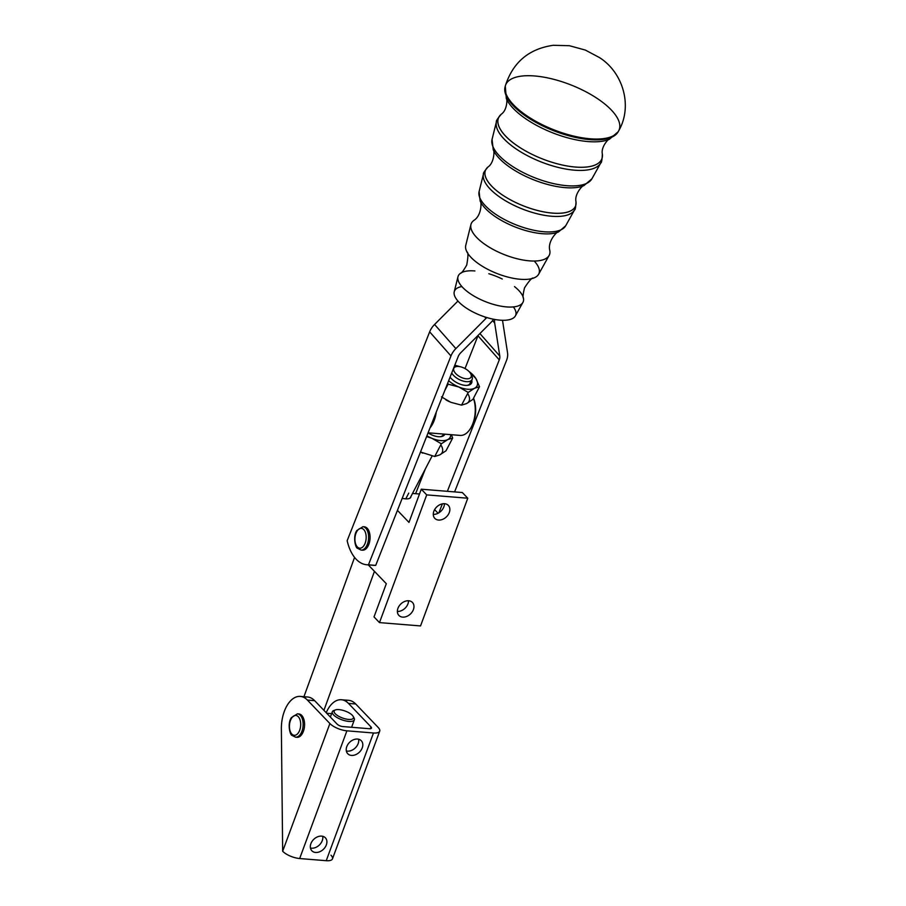<?xml version="1.0" encoding="UTF-8"?>
<svg xmlns="http://www.w3.org/2000/svg" width="906" height="906" viewBox="0 0 906 906"><rect width="100%" height="100%" fill="white"/><g stroke="black" fill="none" stroke-linecap="round" stroke-linejoin="round"><path stroke-width="1.36" d="M366.805 564.766L374.053 565.355A43.952 24.7 94.6 0 0 375.707 565.389L368.459 564.8L450.962 355.956L429.659 331.845A17.576 12.786 138.5 0 1 434.574 324.484A17.576 12.786 138.5 0 0 429.659 331.845L347.157 540.701A43.952 24.7 -85.4 0 0 366.805 564.766A43.952 24.7 -85.4 0 0 368.459 564.8L450.962 355.956A17.576 12.786 138.5 0 1 455.865 348.595L485.99 318.38A8.788 6.399 -41.5 0 0 486.76 317.53A8.788 6.399 -41.5 0 1 485.99 318.38L455.865 348.595L434.574 324.484L457.938 301.052L434.574 324.484L455.865 348.595A17.576 12.786 138.5 0 0 450.962 355.956L429.659 331.845L347.157 540.701A43.952 24.7 -85.4 0 0 368.459 564.8L375.707 565.389L458.21 356.545A8.788 6.399 138.5 0 1 460.656 352.864L490.78 322.638A17.576 12.786 -41.5 0 0 493.589 319.24A17.576 12.786 -41.5 0 1 490.78 322.638L460.656 352.864A8.788 6.399 138.5 0 0 458.21 356.545L375.707 565.389A43.952 24.7 94.6 0 1 372.423 565.129M386.307 583.702L368.266 564.891L386.307 583.702L374.019 616.907L386.307 583.702M379.478 622.603L374.019 616.907L379.478 622.603L426.715 494.891L379.478 622.603L420.543 625.933L467.779 498.221L426.715 494.891L421.267 489.195L426.715 494.891L467.779 498.221L462.332 492.536L421.267 489.195L408.98 522.4L421.267 489.195L462.332 492.536L467.779 498.221L420.543 625.933L379.478 622.603M397.44 510.361L408.98 522.4L397.44 510.361M444.597 503.713A9.377 6.942 -43.8 0 1 446.76 516.511A9.377 6.942 -43.8 0 1 433.374 515.423A9.377 6.942 -43.8 0 1 444.597 503.713A9.377 6.942 -43.8 0 1 448.345 505.389A9.377 6.942 -43.8 0 1 446.375 516.896A9.377 6.942 -43.8 0 1 434.812 518.368A9.377 6.942 -43.8 0 1 435.039 508.934A9.377 6.942 -43.8 0 1 444.597 503.713M408.697 600.769A9.377 6.942 -43.8 0 1 410.86 613.577A9.377 6.942 -43.8 0 1 397.474 612.49A9.377 6.942 -43.8 0 1 408.697 600.769A9.377 6.942 -43.8 0 1 412.445 602.456A9.377 6.942 -43.8 0 1 410.475 613.951A9.377 6.942 -43.8 0 1 398.9 615.434A9.377 6.942 -43.8 0 1 399.138 606.001A9.377 6.942 -43.8 0 1 408.697 600.769M433.283 514.381A9.377 6.942 136.2 0 0 444.427 503.702A9.377 6.942 136.2 0 1 433.283 514.381M397.372 611.437A9.377 6.942 136.2 0 0 408.515 600.757A9.377 6.942 136.2 0 1 397.372 611.437M438.074 513.249L434.608 509.636L438.074 513.249M419.489 493.997L412.536 493.442L419.489 493.997M410.928 496.499C410.667 498.821 407.745 499.433 402.185 498.345C406.817 499.308 409.671 498.991 410.758 497.394L410.928 496.499M485.99 318.38L484.653 316.851L485.99 318.38M363.657 526.828A11.721 6.591 94.6 0 1 370.01 539.036A11.721 6.591 94.6 0 1 361.777 550.055M494.619 319.433A17.576 12.786 138.5 0 0 494.665 322.955L499.784 356.047A8.788 6.399 -41.5 0 1 499.274 359.886L447.349 491.324L499.274 359.886L477.972 335.775L465.027 368.549L477.972 335.775A8.788 6.399 -41.5 0 0 478.13 335.333A8.788 6.399 -41.5 0 1 477.972 335.775L499.274 359.886A8.788 6.399 -41.5 0 0 499.784 356.047L479.908 333.555L499.784 356.047L494.665 322.955L492.592 320.611L494.665 322.955A17.576 12.786 138.5 0 1 494.619 319.433M442.4 503.838L438.855 512.807L442.4 503.838M454.597 491.901L506.511 360.475A17.576 12.786 -41.5 0 0 507.541 352.796L502.513 320.282L507.541 352.796A17.576 12.786 -41.5 0 1 506.511 360.475L454.597 491.901M425.446 468.742L415.594 493.691L425.446 468.742M428.085 432.808L460.112 435.412A23.443 13.171 94.6 0 0 473.023 423.136A23.443 13.171 94.6 0 0 473.453 398.3A23.443 13.171 94.6 0 1 469.535 429.908L470.282 428.889A21.982 12.356 94.6 0 0 473.532 398.164A21.982 12.356 94.6 0 1 469.908 429.376M405.775 498.878L408.731 493.124M466.318 378.787A9.672 4.813 -152.4 0 1 453.634 369.002A9.672 4.813 -152.4 0 1 467.439 370.124A9.672 4.813 -152.4 0 1 466.318 378.787M460.894 377.236A9.672 4.813 -152.4 0 1 453.917 370.86A9.672 4.813 -152.4 0 1 456.726 366.522A9.672 4.813 -152.4 0 1 470.758 373.861A9.672 4.813 -152.4 0 1 469.263 378.504A9.672 4.813 -152.4 0 1 460.894 377.236M471.12 374.722A11.721 5.832 27.6 0 1 472.026 379.648A11.721 5.832 27.6 0 1 466.307 381.664A11.721 5.832 27.6 0 1 451.709 372.978A11.721 5.832 27.6 0 0 459.738 379.784A11.721 5.832 27.6 0 0 469.874 381.335A11.721 5.832 27.6 0 0 471.698 375.696L470.758 373.861M456.726 366.522L454.687 366.794A11.721 5.832 27.6 0 0 454.11 366.896A11.721 5.832 27.6 0 1 455.809 366.715M338.98 709.613A10.26 3.715 -160 0 1 353.51 717.563A10.26 3.715 -160 0 1 338.867 716.374A10.26 3.715 -160 0 1 338.98 709.613M334.71 710.293A11.721 4.247 20 0 0 332.298 711.799A11.721 4.247 20 0 0 341.868 719.794A11.721 4.247 20 0 0 354.337 719.806A11.721 4.247 20 0 0 353.453 717.11M344.869 710.95A10.26 3.715 -160 0 1 353.159 716.386A10.26 3.715 -160 0 1 342.513 718.005A10.26 3.715 -160 0 1 335.401 709.93A10.26 3.715 -160 0 1 344.869 710.95M335.401 709.93L333.736 710.553A11.721 4.247 20 0 0 341.868 719.794A11.721 4.247 20 0 0 354.031 717.937L353.159 716.386M443.442 434.053A11.721 5.832 27.6 0 1 440.305 436.737A11.721 5.832 27.6 0 0 443.17 434.846L443.578 434.065M469.535 429.908A23.443 13.171 94.6 0 1 459.886 435.39M430.022 427.881A23.443 13.171 -85.4 0 0 436.262 412.083A23.443 13.171 -85.4 0 1 430.022 427.881M281.37 729.013L282.661 851.255L329.897 723.543L307.406 700.078A29.298 16.467 -85.4 0 0 290.124 701.312A29.298 16.467 -85.4 0 0 281.37 729.013L282.661 851.255L329.897 723.543L307.406 700.078A29.298 16.467 -85.4 0 0 300.328 696.408A29.298 16.467 -85.4 0 0 281.37 729.013M298.176 713.951A11.721 6.591 94.6 0 1 304.518 726.148A11.721 6.591 94.6 0 1 296.285 737.167M369.388 728.718A4.394 1.619 20.3 0 0 370.962 726.884L348.47 703.407A29.298 16.467 -85.4 0 0 341.392 699.749A29.298 16.467 -85.4 0 0 326.194 712.705A29.298 16.467 -85.4 0 1 348.47 703.407L355.718 703.996L348.47 703.407L370.962 726.884A4.394 1.619 20.3 0 1 371.46 728.118A4.394 1.619 20.3 0 1 369.388 728.718L342.808 726.567A4.394 1.619 -159.7 0 1 337.145 724.132L314.654 700.666L307.406 700.078L314.654 700.666L337.145 724.132A4.394 1.619 -159.7 0 0 342.808 726.567L369.388 728.718M330.962 855.185A13.182 4.87 20.3 0 1 326.228 860.7L299.66 858.537L346.907 730.825L373.476 732.988A13.182 4.87 20.3 0 0 379.705 731.165L332.468 858.877A13.182 4.87 20.3 0 1 326.228 860.7L373.476 732.988L326.228 860.7L299.66 858.537L346.907 730.825A13.182 4.87 -159.7 0 1 329.897 723.543A13.182 4.87 -159.7 0 0 346.907 730.825L373.476 732.988A13.182 4.87 20.3 0 0 378.21 727.473L355.718 703.996A29.298 16.467 94.6 0 0 344.96 700.757M379.705 731.165A13.182 4.87 20.3 0 0 378.21 727.473L355.718 703.996A29.298 16.467 94.6 0 0 348.64 700.338L341.392 699.749M310.441 848.027A9.377 6.942 136.2 0 0 319.331 845.038A9.377 6.942 136.2 0 0 322.695 836.295A9.377 6.942 136.2 0 1 319.795 844.573A9.377 6.942 136.2 0 1 311.505 848.197A9.377 6.942 136.2 0 1 310.441 848.027M346.352 750.972A9.377 6.942 136.2 0 0 355.231 747.982A9.377 6.942 136.2 0 0 358.595 739.228A9.377 6.942 136.2 0 1 355.696 747.507A9.377 6.942 136.2 0 1 347.406 751.142A9.377 6.942 136.2 0 1 346.352 750.972M370.282 728.718L370.962 726.884L370.282 728.718M315.594 852.467A9.377 6.942 -43.8 0 1 313.431 839.669A9.377 6.942 -43.8 0 1 326.817 840.757A9.377 6.942 -43.8 0 1 315.594 852.467A9.377 6.942 -43.8 0 1 311.845 850.779A9.377 6.942 -43.8 0 1 313.816 839.284A9.377 6.942 -43.8 0 1 325.39 837.812A9.377 6.942 -43.8 0 1 325.152 847.235A9.377 6.942 -43.8 0 1 315.594 852.467M351.494 755.411A9.377 6.942 -43.8 0 1 349.331 742.603A9.377 6.942 -43.8 0 1 362.728 743.69A9.377 6.942 -43.8 0 1 351.494 755.411A9.377 6.942 -43.8 0 1 347.745 753.724A9.377 6.942 -43.8 0 1 349.716 742.229A9.377 6.942 -43.8 0 1 361.29 740.746A9.377 6.942 -43.8 0 1 361.064 750.179A9.377 6.942 -43.8 0 1 351.494 755.411M299.66 858.537A13.182 4.87 -159.7 0 1 282.661 851.255A13.182 4.87 -159.7 0 0 299.66 858.537M300.328 696.408L307.576 696.997A29.298 16.467 94.6 0 1 314.654 700.666A29.298 16.467 94.6 0 0 303.895 697.427M368.889 544.189A11.721 6.591 94.6 0 1 362.491 550.18L361.041 550.067A11.721 6.591 -85.4 0 0 367.44 544.076A11.721 6.591 -85.4 0 0 362.944 526.703L364.393 526.816A11.721 6.591 94.6 0 1 368.889 544.189M355.911 533.43A9.966 5.595 94.6 0 1 365.639 533.158A9.966 5.595 94.6 0 1 360.078 548.198A9.966 5.595 94.6 0 1 355.911 533.43M357.326 546.952A9.966 5.595 94.6 0 1 358.13 529.738A9.966 5.595 94.6 0 1 366.16 538.107A9.966 5.595 94.6 0 1 357.326 546.952M361.041 550.067A11.721 6.591 -85.4 0 0 368.561 538.911A11.721 6.591 -85.4 0 0 362.944 526.703L356.885 530.474C352.615 536.397 355.537 548.187 357.508 548.277L361.041 550.067M303.408 731.312A11.721 6.591 94.6 0 1 297.009 737.303L295.56 737.178A11.721 6.591 -85.4 0 0 301.958 731.187A11.721 6.591 -85.4 0 0 297.451 713.815L298.901 713.939A11.721 6.591 94.6 0 1 303.408 731.312M290.418 720.542A9.966 5.595 94.6 0 1 300.158 720.281A9.966 5.595 94.6 0 1 294.597 735.321A9.966 5.595 94.6 0 1 290.418 720.542M291.845 734.064A9.966 5.595 94.6 0 1 292.649 716.85A9.966 5.595 94.6 0 1 300.679 725.23A9.966 5.595 94.6 0 1 291.845 734.064M295.56 737.178A11.721 6.591 -85.4 0 0 303.068 726.034A11.721 6.591 -85.4 0 0 297.451 713.815L291.404 717.597C287.134 723.509 290.056 735.31 292.026 735.4L295.56 737.178M451.437 434.699L452.66 438.074L447.689 439.625L441.347 443.793L431.992 438.345L426.601 436.567L431.992 438.345A19.049 9.479 27.6 0 0 447.689 439.625L441.347 443.793L431.992 438.345A19.049 9.479 27.6 0 1 426.907 435.786A19.049 9.479 27.6 0 0 450.701 434.642A19.049 9.479 27.6 0 1 447.689 439.625L452.66 438.074L446.024 450.769L452.66 438.074L451.437 434.699M439.682 454.937L446.024 450.769L439.682 454.937L434.71 456.488L441.347 443.793L434.71 456.488L439.682 454.937A19.049 9.479 -152.4 0 0 440.962 445.084M422.74 453.125L422.74 453.125A19.049 9.479 -152.4 0 1 420.497 452.015L422.74 453.125A19.049 9.479 -152.4 0 1 420.497 452.015L434.71 456.488M428.051 432.875A12.922 6.433 27.6 0 0 444.857 434.167A12.922 6.433 27.6 0 1 440.939 436.669L440.939 436.669A12.922 6.433 27.6 0 1 428.051 432.875M470.271 381.177A11.721 5.832 27.6 0 1 467.145 385.378A11.721 5.832 27.6 0 0 470.01 383.498L472.026 379.648M448.108 384.167L444.767 390.554L448.108 384.167L447.734 383.057L448.108 384.167L458.832 386.998L448.108 384.167M441.471 396.873L450.826 402.309L461.55 405.141L466.533 403.589L472.875 399.421L466.533 403.589A19.049 9.479 -152.4 0 0 467.802 393.736M461.55 405.141L468.198 392.434L458.832 386.998A19.049 9.479 27.6 0 0 474.54 388.266L468.198 392.434L458.832 386.998A19.049 9.479 27.6 0 1 448.651 380.724A19.049 9.479 27.6 0 0 474.234 388.414A19.049 9.479 27.6 0 0 469.036 371.539A19.049 9.479 27.6 0 1 475.809 378.414L479.512 386.715L474.54 388.266A19.049 9.479 27.6 0 0 475.809 378.414L468.923 371.415L475.809 378.414L479.512 386.715L474.54 388.266L468.198 392.434L461.55 405.141L466.533 403.589M445.809 399.795L449.591 401.777A19.049 9.479 -152.4 0 1 449.58 401.777A19.049 9.479 -152.4 0 1 445.888 399.84A19.049 9.479 -152.4 0 1 445.854 399.818L445.809 399.795M479.512 386.715L472.875 399.421L479.512 386.715M454.778 365.22L459.625 366.613A19.049 9.479 27.6 0 0 454.744 365.311A19.049 9.479 27.6 0 1 459.614 366.613L454.778 365.22M450.067 377.156A12.922 6.433 27.6 0 0 464.382 385.265A12.922 6.433 27.6 0 0 471.754 380.169A12.922 6.433 27.6 0 1 467.779 385.322A12.922 6.433 27.6 0 1 454.518 381.279A12.922 6.433 27.6 0 1 450.067 377.156M449.58 401.777L449.591 401.777A19.049 9.479 -152.4 0 1 445.854 399.818M513.374 306.908A32.91 12.944 -158.4 0 1 501.482 320.248A32.91 12.944 -158.4 0 1 461.414 304.416A32.91 12.944 -158.4 0 1 461.856 286.556M514.506 286.602A34.96 13.76 -158.4 0 1 522.898 302.423A34.96 13.76 -158.4 0 1 520.486 304.846A34.96 13.76 -158.4 0 1 481.913 300.146A34.96 13.76 -158.4 0 1 457.96 276.772A34.96 13.76 -158.4 0 1 474.903 270.951M488.832 273.725A34.96 13.76 -158.4 0 1 502.264 279.014M522.898 302.423L515.355 315.934A32.91 12.944 -158.4 0 1 513.079 318.21A32.91 12.944 -158.4 0 1 476.783 313.793A32.91 12.944 -158.4 0 1 454.234 291.789L457.96 276.772M533.419 278.131C532.241 277.315 529.274 280.554 524.517 287.859C523.022 294.133 522.671 297.587 523.453 298.233A34.96 13.76 -158.4 0 1 485.639 301.721A34.96 13.76 -158.4 0 1 460.418 273.329C461.437 273.397 463.532 270.634 466.737 265.028C468.255 256.455 468.311 252.061 466.884 251.857A39.241 15.447 -158.4 0 0 496.805 273.442A39.241 15.447 -158.4 0 0 533.419 278.131A39.241 15.447 -158.4 0 0 534.834 261.709M473.883 220.407A42.106 16.568 -158.4 0 0 504.257 254.597A42.106 16.568 -158.4 0 0 549.795 250.396A42.106 16.568 -158.4 0 1 549.127 255.447A42.106 16.568 -158.4 0 1 546.216 258.357A42.106 16.568 -158.4 0 1 499.761 252.706A42.106 16.568 -158.4 0 1 470.916 224.552A42.106 16.568 -158.4 0 1 473.895 220.407C482.388 215.05 481.426 199.909 480.146 201.019A45.243 17.803 21.6 0 0 515.163 226.976A45.243 17.803 21.6 0 0 558.47 231.959A45.243 17.803 21.6 0 0 558.481 231.947A45.243 17.803 21.6 0 1 521.165 229.161A45.243 17.803 21.6 0 1 484.404 207.395A45.243 17.803 21.6 0 1 480.146 201.019L479.104 191.574L483.464 173.986A49.015 19.286 21.6 0 0 488.957 187.746A49.015 19.286 21.6 0 0 536.193 213.522A49.015 19.286 21.6 0 0 574.517 209.954A49.015 19.286 21.6 0 1 571.131 213.352A49.015 19.286 21.6 0 1 517.054 206.761A49.015 19.286 21.6 0 1 483.464 173.986C482.943 173.476 484.438 171.143 487.983 166.998L487.983 166.998C494.778 162.48 494.438 149.048 493.238 149.796A52.389 20.611 21.6 0 0 533.781 179.864A52.389 20.611 21.6 0 0 583.917 185.617A52.389 20.611 21.6 0 1 540.723 182.378A52.389 20.611 21.6 0 1 498.164 157.18A52.389 20.611 21.6 0 1 493.238 149.796L492.06 139.354L496.431 121.766A56.161 22.095 21.6 0 0 502.717 137.531A56.161 22.095 21.6 0 0 556.828 167.066A56.161 22.095 21.6 0 0 600.746 162.978A56.161 22.095 21.6 0 1 596.861 166.863A56.161 22.095 21.6 0 1 534.902 159.32A56.161 22.095 21.6 0 1 496.431 121.766C495.842 121.211 497.485 118.675 501.358 114.145C507.541 109.977 507.326 97.882 506.329 98.584A59.536 23.431 21.6 0 0 552.4 132.729A59.536 23.431 21.6 0 0 609.364 139.286A59.536 23.431 21.6 0 1 560.282 135.594A59.536 23.431 21.6 0 1 511.924 106.953A59.536 23.431 21.6 0 1 506.329 98.584L505.276 86.093A61.03 24.009 -158.4 0 1 571.233 85.051A61.03 24.009 -158.4 0 1 618.662 130.883A61.03 24.009 -158.4 0 1 570.984 135.402A61.03 24.009 -158.4 0 1 512.105 103.295A61.03 24.009 -158.4 0 1 505.276 86.093C512.762 62.446 528.753 48.845 553.249 45.3L569.376 45.708L585.367 50.079L599.33 57.497C622.966 72.31 633.056 106.07 618.662 130.883A61.03 24.009 -158.4 0 1 614.404 135.175A61.03 24.009 -158.4 0 1 546.998 126.931A61.03 24.009 -158.4 0 1 505.276 86.093M549.127 255.447L538.64 274.235A39.241 15.447 -158.4 0 1 535.922 276.953A39.241 15.447 -158.4 0 1 492.626 271.675A39.241 15.447 -158.4 0 1 465.741 245.435L470.916 224.552M549.795 250.396C547.247 240.679 558.3 230.271 558.47 231.959L565.695 225.775A46.614 18.346 -158.4 0 1 529.24 229.161A46.614 18.346 -158.4 0 1 484.325 204.654A46.614 18.346 -158.4 0 1 479.104 191.574A46.614 18.346 -158.4 0 0 511.041 222.74A46.614 18.346 -158.4 0 0 562.467 229.003A46.614 18.346 -158.4 0 0 565.695 225.775L574.517 209.954C575.265 209.943 575.752 207.214 576.001 201.766A48.437 19.06 -158.4 0 1 523.487 205.911A48.437 19.06 -158.4 0 1 487.983 166.998A48.437 19.06 -158.4 0 0 490.554 184.937A48.437 19.06 -158.4 0 0 543.204 211.766A48.437 19.06 -158.4 0 0 576.001 201.766C574.121 193.827 583.566 184.246 583.917 185.617L591.912 178.799A53.76 21.155 -158.4 0 1 588.198 182.514A53.76 21.155 -158.4 0 1 528.889 175.288A53.76 21.155 -158.4 0 1 492.06 139.354A53.76 21.155 -158.4 0 0 498.085 154.439A53.76 21.155 -158.4 0 0 549.885 182.706A53.76 21.155 -158.4 0 0 591.912 178.799L600.746 162.978C601.55 162.967 602.094 159.988 602.354 154.043A55.583 21.869 -158.4 0 1 542.105 158.788A55.583 21.869 -158.4 0 1 501.358 114.145A55.583 21.869 -158.4 0 0 504.314 134.722A55.583 21.869 -158.4 0 0 564.721 165.515A55.583 21.869 -158.4 0 0 602.354 154.043C600.689 146.772 609.115 138.086 609.364 139.286L618.198 131.721A60.906 23.964 -158.4 0 1 613.962 136.002A60.906 23.964 -158.4 0 1 546.68 127.78A60.906 23.964 -158.4 0 1 505.05 87.021A60.906 23.964 -158.4 0 0 511.845 104.179A60.906 23.964 -158.4 0 0 570.621 136.228A60.906 23.964 -158.4 0 0 618.198 131.721L618.662 130.883M354.574 557.405L303.94 696.703M374.45 571.335L323.929 710.338M351.619 727.28L354.337 719.806M330.384 717.076L332.298 711.799M331.63 713.656L326.715 713.249M432.083 456.035L410.09 498.119"/></g></svg>
